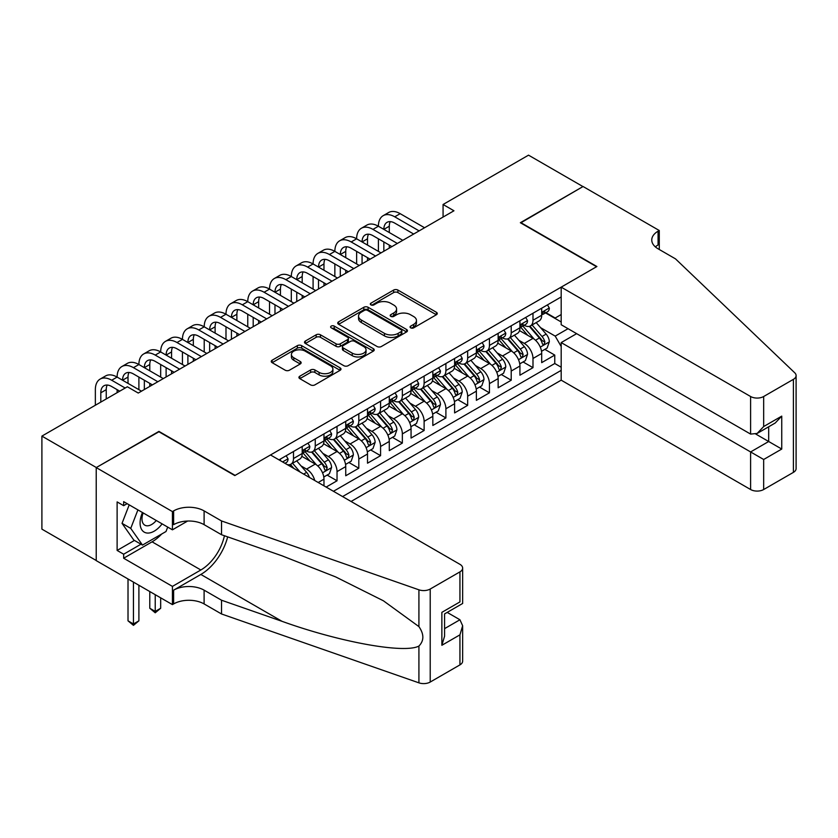 <?xml version="1.0" encoding="UTF-8"?>
<svg xmlns="http://www.w3.org/2000/svg" width="838" height="838" viewBox="0 0 838 838"><rect width="100%" height="100%" fill="white"/><g stroke="black" fill="none" stroke-linecap="round" stroke-linejoin="round"><path stroke-width="1.26" d="M410.683 327.847A2.116 1.226 0 0 0 413.679 327.847L436.389 314.742A3.027 1.749 0 0 0 437.268 313.506A3.027 1.749 0 0 0 436.389 312.27L397.914 290.063A3.027 1.749 0 0 0 393.64 290.063L370.93 303.167A2.116 1.226 0 0 0 370.312 304.037A2.116 1.226 0 0 0 370.93 304.896A2.116 1.226 0 0 0 373.926 304.896L376.87 303.199A9.668 5.583 0 0 1 390.539 303.199L393.745 305.053A9.668 5.583 0 0 1 396.584 309.002A9.668 5.583 0 0 1 393.745 312.951L390.812 314.648A2.116 1.226 0 0 0 390.194 315.507A2.116 1.226 0 0 0 390.812 316.376A2.116 1.226 0 0 0 393.808 316.376L396.741 314.679A9.668 5.583 0 0 1 410.421 314.679L413.626 316.523A9.668 5.583 0 0 1 416.455 320.472A9.668 5.583 0 0 1 413.626 324.421L410.683 326.118A2.116 1.226 0 0 0 410.065 326.988A2.116 1.226 0 0 0 410.683 327.847L410.683 326.118M299.826 376.189A3.027 1.749 0 0 0 298.936 377.425A3.027 1.749 0 0 0 299.826 378.65L310.615 384.883A3.027 1.749 0 0 0 314.889 384.883L340.102 370.323A3.027 1.749 0 0 0 340.993 369.087A3.027 1.749 0 0 0 340.102 367.861L301.638 345.644A3.027 1.749 0 0 0 297.364 345.644L272.141 360.204A3.027 1.749 0 0 0 271.261 361.44A3.027 1.749 0 0 0 272.141 362.676L285.182 370.197A3.027 1.749 0 0 0 289.456 370.197L300.245 363.975A3.027 1.749 0 0 0 301.135 362.739A3.027 1.749 0 0 0 300.245 361.503L293.782 357.774A8.087 4.672 0 0 1 291.415 354.474A8.087 4.672 0 0 1 296.411 350.158A8.087 4.672 0 0 1 305.221 351.164L330.539 365.787A8.087 4.672 0 0 1 332.906 369.087A8.087 4.672 0 0 1 327.92 373.402A8.087 4.672 0 0 1 319.11 372.397L314.889 369.956A3.027 1.749 0 0 0 310.615 369.956L299.826 376.189L299.826 378.65L310.615 372.47L310.615 369.956M158.927 431.769L96.328 467.531L41.9 436.106L41.9 529.134L96.223 560.496M158.927 431.392L235.132 475.387L596.562 266.714L520.356 222.719L582.955 186.581L528.527 155.156L443.072 204.493L443.072 217.063M41.9 436.106L127.355 386.768L138.249 393.053L453.955 210.778L443.072 204.493M377.079 346.513A3.027 1.749 0 0 0 381.353 346.513L406.577 331.953A3.027 1.749 0 0 0 407.457 330.717A3.027 1.749 0 0 0 406.577 329.481L368.102 307.274A3.027 1.749 0 0 0 363.828 307.274L338.615 321.834A3.027 1.749 0 0 0 337.724 323.07A3.027 1.749 0 0 0 338.615 324.306L377.079 346.513M332.078 328.307A2.116 1.226 0 0 1 334.226 328.601L334.226 326.087L373.339 348.671A3.027 1.749 0 0 1 374.23 349.907A3.027 1.749 0 0 1 373.339 351.143L348.126 365.693A3.027 1.749 0 0 1 343.842 365.693L305.378 343.486L305.378 341.024A3.027 1.749 0 0 0 304.498 342.25A3.027 1.749 0 0 0 305.378 343.486M305.378 341.024L316.167 334.791A3.027 1.749 0 0 1 320.441 334.791L336.048 343.8A3.027 1.749 0 0 0 340.322 343.8L347.477 339.662A3.027 1.749 0 0 0 348.367 338.426A3.027 1.749 0 0 0 347.477 337.19L331.24 327.815A2.116 1.226 0 0 1 330.622 326.956A2.116 1.226 0 0 1 331.921 325.825A2.116 1.226 0 0 1 334.226 326.087M326.15 487.077L337.033 480.792L327.124 475.073M322.86 453.379L328.328 456.532A12.319 7.113 60 0 1 337.033 471.616L345.738 466.588L345.738 475.764L358.811 468.222L348.901 462.503M344.628 440.809L350.095 443.962A12.319 7.113 60 0 1 358.811 459.046L367.515 454.018L367.515 463.194L380.578 455.652L370.668 449.933M366.405 428.239L371.873 431.392A12.319 7.113 60 0 1 380.578 446.476L389.293 441.448L389.293 450.624L402.355 443.082L392.446 437.363M388.172 415.669L393.64 418.822A12.319 7.113 60 0 1 402.355 433.906L411.06 428.878L411.06 438.054L424.122 430.512L414.213 424.793M409.95 403.099L415.418 406.252A12.319 7.113 60 0 1 424.122 421.336L432.837 416.308L432.837 425.484L445.9 417.942L435.99 412.223M431.717 390.529L437.185 393.682A12.319 7.113 60 0 1 445.9 408.766L454.605 403.738L454.605 412.914L467.667 405.372L457.768 399.653M453.494 377.959L458.962 381.112A12.319 7.113 60 0 1 467.667 396.196L476.382 391.168L476.382 400.344L489.444 392.802L479.535 387.083M475.272 365.389L480.729 368.542A12.319 7.113 60 0 1 489.444 383.626L498.149 378.598L498.149 387.774L511.211 380.232L501.313 374.513M497.039 352.819L502.507 355.972A12.319 7.113 60 0 1 511.211 371.056L519.927 366.028L519.927 375.204L532.989 367.662L532.989 358.486A12.319 7.113 -120 0 0 524.284 343.402L518.816 340.249M523.08 361.943L532.989 367.662M323.971 485.82L323.971 479.158A12.319 7.113 -120 0 0 315.256 464.074L301.795 456.301M314.753 480.499A12.319 7.113 60 0 0 306.551 469.102L301.083 465.949M345.738 466.588A12.319 7.113 -120 0 0 337.033 451.504L323.573 443.731M367.515 454.018A12.319 7.113 -120 0 0 358.811 438.934L345.34 431.161M389.293 441.448A12.319 7.113 -120 0 0 380.578 426.364L367.117 418.591M411.06 428.878A12.319 7.113 -120 0 0 402.355 413.794L388.884 406.021M432.837 416.308A12.319 7.113 -120 0 0 424.122 401.224L410.662 393.451M454.605 403.738A12.319 7.113 -120 0 0 445.9 388.654L432.429 380.881M476.382 391.168A12.319 7.113 -120 0 0 467.667 376.084L454.206 368.311M498.149 378.598A12.319 7.113 -120 0 0 489.444 363.514L475.974 355.741M519.927 366.028A12.319 7.113 -120 0 0 511.211 350.944L497.751 343.171M351.08 501.47L561.188 380.169L750.607 489.528L750.607 451.944L768.687 441.511L768.687 426.783M342.585 496.567L561.188 370.365M561.188 296.956L279.012 459.863M306.436 450.938L306.551 451.001A12.319 7.113 60 0 0 312.71 451.609L321.415 446.581A12.319 7.113 -120 0 0 323.971 440.945L323.971 433.906M328.213 438.368L328.328 438.431A12.319 7.113 60 0 0 334.477 439.039L343.192 434.011A12.319 7.113 -120 0 0 345.738 428.375L345.738 421.336M349.98 425.798L350.095 425.861A12.319 7.113 60 0 0 356.255 426.469L364.959 421.441A12.319 7.113 -120 0 0 367.515 415.805L367.515 408.766M371.758 413.228L371.873 413.291A12.319 7.113 60 0 0 378.032 413.899L386.737 408.871A12.319 7.113 -120 0 0 389.293 403.235L389.293 396.196M393.525 400.658L393.64 400.721A12.319 7.113 60 0 0 399.799 401.329L408.515 396.301A12.319 7.113 -120 0 0 411.06 390.665L411.06 383.626M415.302 388.088L415.418 388.151A12.319 7.113 60 0 0 421.577 388.759L430.282 383.731A12.319 7.113 -120 0 0 432.837 378.095L432.837 371.056M437.069 375.518L437.185 375.581A12.319 7.113 60 0 0 443.344 376.189L452.059 371.161A12.319 7.113 -120 0 0 454.605 365.525L454.605 358.486M458.847 362.948L458.962 363.011A12.319 7.113 60 0 0 465.121 363.619L473.826 358.591A12.319 7.113 -120 0 0 476.382 352.955L476.382 345.916M480.624 350.378L480.729 350.441A12.319 7.113 60 0 0 486.888 351.049L495.604 346.021A12.319 7.113 -120 0 0 498.149 340.385L498.149 333.346M502.391 337.808L502.507 337.871A12.319 7.113 60 0 0 508.666 338.479L517.371 333.451A12.319 7.113 -120 0 0 519.927 327.815L519.927 320.776M333.44 491.288L554.766 363.514L554.766 355.092L541.694 362.634L541.694 353.458A12.319 7.113 -120 0 0 532.989 338.374L519.529 330.601M524.169 325.228L524.284 325.301A12.319 7.113 -120 0 0 530.444 325.909A12.319 7.113 -120 0 0 532.989 320.273L532.989 313.234M530.444 325.909L539.148 320.881A12.319 7.113 -120 0 0 541.694 315.245L541.694 308.206M280.426 460.68L280.426 459.046M293.489 451.504L293.489 458.543A12.319 7.113 60 0 1 290.933 464.189A12.319 7.113 60 0 1 287.141 464.566M290.933 464.189L299.648 459.161A12.319 7.113 -120 0 0 302.193 453.515L302.193 446.476M315.256 438.934L315.256 445.973A12.319 7.113 60 0 1 312.71 451.609M337.033 426.364L337.033 433.403A12.319 7.113 60 0 1 334.477 439.039M358.811 413.794L358.811 420.833A12.319 7.113 60 0 1 356.255 426.469M380.578 401.224L380.578 408.263A12.319 7.113 60 0 1 378.032 413.899M402.355 388.654L402.355 395.693A12.319 7.113 60 0 1 399.799 401.329M424.122 376.084L424.122 383.123A12.319 7.113 60 0 1 421.577 388.759M445.9 363.514L445.9 370.553A12.319 7.113 60 0 1 443.344 376.189M467.667 350.944L467.667 357.983A12.319 7.113 60 0 1 465.121 363.619M489.444 338.374L489.444 345.413A12.319 7.113 60 0 1 486.888 351.049M511.211 325.804L511.211 332.843A12.319 7.113 60 0 1 508.666 338.479M511.211 371.056L511.211 380.232M489.444 383.626L489.444 392.802M467.667 396.196L467.667 405.372M445.9 408.766L445.9 417.942M424.122 421.336L424.122 430.512M402.355 433.906L402.355 443.082M380.578 446.476L380.578 455.652M358.811 459.046L358.811 468.222M337.033 471.616L337.033 480.792M561.188 346.482L555.196 336.111L540.583 327.668M555.196 336.111L568.049 328.695M545.507 312.909L561.188 321.97M545.936 312.658L555.196 318.011L561.188 314.554M544.857 349.373L554.766 355.092M554.766 363.514L561.188 367.222M411.531 328.15L413.626 326.935A9.668 5.583 0 0 0 416.455 322.986L416.455 320.472M396.584 309.002L396.584 311.516A9.668 5.583 0 0 1 393.745 315.465L391.66 316.67M436.347 314.763L397.914 292.577A3.027 1.749 0 0 0 393.64 292.577L371.779 305.2M406.535 331.974L368.102 309.788A3.027 1.749 0 0 0 363.828 309.788L338.646 324.327M401.234 331.586A2.116 1.226 0 0 0 401.852 330.717A2.116 1.226 0 0 0 401.234 329.858L367.463 310.353A2.116 1.226 0 0 0 364.467 310.353L361.367 312.145A9.668 5.583 0 0 0 358.538 316.094A9.668 5.583 0 0 0 361.367 320.043L384.453 333.367A9.668 5.583 0 0 0 398.134 333.367L401.234 331.586L401.234 334.1A2.116 1.226 0 0 0 401.852 333.231L401.852 330.717M358.538 316.094L358.538 318.608A9.668 5.583 0 0 0 361.367 322.557L361.367 320.043M401.234 334.1L398.134 335.881A9.668 5.583 0 0 1 384.453 335.881L361.367 322.557M305.42 343.507L316.167 337.305L316.167 334.791M348.367 338.426L348.367 340.94A3.027 1.749 0 0 1 347.477 342.176L340.322 346.314A3.027 1.749 0 0 1 336.048 346.314L320.441 337.305A3.027 1.749 0 0 0 316.167 337.305M334.226 328.601L373.298 351.164M352.232 353.144A8.087 4.672 0 0 0 361.042 354.16A8.087 4.672 0 0 0 366.038 349.844A8.087 4.672 0 0 0 363.671 346.544L354.746 341.391A3.027 1.749 0 0 0 350.473 341.391L343.308 345.528A3.027 1.749 0 0 0 342.428 346.754A3.027 1.749 0 0 0 343.308 347.99L352.232 353.144L352.232 355.658A8.087 4.672 0 0 0 361.042 356.674A8.087 4.672 0 0 0 366.038 352.358L366.038 349.844M342.428 346.754L342.428 349.268A3.027 1.749 0 0 0 343.308 350.504L343.308 347.99M352.232 355.658L343.308 350.504M332.906 369.087L332.906 371.601A8.087 4.672 0 0 1 327.92 375.916A8.087 4.672 0 0 1 319.11 374.911L314.889 372.47A3.027 1.749 0 0 0 310.615 372.47M291.415 354.474L291.415 356.988A8.087 4.672 0 0 0 293.782 360.288L293.782 357.774M300.214 363.996L293.782 360.288M340.071 370.344L301.638 348.158A3.027 1.749 0 0 0 297.364 348.158L272.182 362.697M541.516 351.3L547.141 348.053L549.319 341.768A8.16 4.714 -120 0 0 546.146 334.1L536.194 322.588M534.204 339.17L522.828 326.003M527.731 335.336L521.131 327.7A19.557 11.292 -120 0 0 520.524 327.019M529.333 326.349L539.389 337.997A8.16 4.714 60 0 1 542.301 343.622L542.898 344.586L543.998 344.439L544.91 342.114A8.16 4.714 -120 0 0 542.008 336.488L532.057 324.976M529.92 326.16L540.73 338.678A4.159 2.399 60 0 1 541.777 340.301L544.91 342.114M547.465 304.875L549.319 308.08A8.16 4.714 60 0 1 547.633 311.684L543.495 314.072A8.16 4.714 -120 0 0 544.91 312.197L544.742 311.474M95.354 405.246L95.354 389.66A23.097 13.335 60 0 1 100.131 379.09L105.578 375.948A23.097 13.335 60 0 1 117.121 377.09A23.097 13.335 60 0 1 121.908 366.52L127.355 363.378A23.097 13.335 60 0 1 138.899 364.52A23.097 13.335 60 0 1 143.686 353.95L149.122 350.808A23.097 13.335 60 0 1 160.676 351.95A23.097 13.335 60 0 1 165.453 341.38L170.9 338.238A23.097 13.335 60 0 1 182.443 339.38A23.097 13.335 60 0 1 187.23 328.81L192.667 325.668A23.097 13.335 60 0 1 204.221 326.81A23.097 13.335 60 0 1 208.997 316.24L214.444 313.087A23.097 13.335 60 0 1 225.988 314.24A23.097 13.335 60 0 1 230.775 303.66L236.222 300.517A23.097 13.335 60 0 1 247.765 301.67A23.097 13.335 60 0 1 252.542 291.09L257.989 287.947A23.097 13.335 60 0 1 269.532 289.1A23.097 13.335 60 0 1 274.319 278.52L279.766 275.377A23.097 13.335 60 0 1 291.31 276.53A23.097 13.335 60 0 1 296.097 265.95L301.533 262.807A23.097 13.335 60 0 1 313.087 263.949A23.097 13.335 60 0 1 317.864 253.38L323.311 250.237A23.097 13.335 60 0 1 334.854 251.379A23.097 13.335 60 0 1 339.641 240.81L345.078 237.667A23.097 13.335 60 0 1 356.632 238.809A23.097 13.335 60 0 1 361.408 228.24L366.855 225.097A23.097 13.335 60 0 1 378.399 226.239A23.097 13.335 60 0 1 383.186 215.67L388.623 212.527A23.097 13.335 60 0 1 400.176 213.669L424.562 227.747M383.186 215.67A23.097 13.335 60 0 1 394.729 216.812L419.115 230.89M541.966 314.459L542.008 314.459A8.16 4.714 -120 0 0 543.495 314.072M543.862 311.589L544.91 312.197C544.396 310.971 543.527 311.474 542.301 313.705A8.16 4.714 60 0 1 541.694 314.868M413.668 234.032L394.729 223.097A15.398 8.893 -120 0 0 387.03 222.342A15.398 8.893 -120 0 0 383.846 229.382L389.293 226.239L389.293 232.524M390.257 221.63A15.398 8.893 -120 0 0 389.293 226.239M383.846 241.952L383.846 251.253M389.293 245.094L389.293 248.111M378.399 251.379L378.399 238.809M142.47 512.531A20.018 11.554 120 0 0 147.174 533.041A20.018 11.554 120 0 0 162.101 523.855M143.151 512.919A13.701 7.909 120 0 0 144.817 525.175A13.701 7.909 120 0 0 146.828 525.793A13.701 7.909 120 0 0 156.277 520.492M167.715 527.102L165.997 531.522L142.491 545.088L133.787 540.06L122.034 523.341L129.199 504.864M142.491 545.088L130.738 528.369L137.914 509.892M122.034 523.341L130.738 528.369M576.649 333.66L561.188 342.585L763.669 459.486L763.669 489.528L793.397 472.37L793.397 379.352A9.239 5.332 0 0 0 796.1 375.581A9.239 5.332 0 0 0 794.77 372.826L675.491 258.858L658.071 248.802A21.558 12.444 180 0 1 651.765 240.003A21.558 12.444 180 0 1 658.071 231.204L659.276 230.513L583.07 186.518L520.691 222.908M561.188 342.585L561.188 380.169M520.691 222.531L596.897 266.526L561.188 287.151L750.607 396.51A9.239 5.332 0 0 0 763.669 396.51L793.397 379.352M659.276 230.513L659.276 248.739L658.616 249.116M561.188 287.151L561.188 324.735L750.607 434.094L750.607 396.51M796.1 375.581L796.1 468.599A9.239 5.332 180 0 1 793.397 472.37M763.669 489.528A9.239 5.332 180 0 1 750.607 489.528M655.358 246.885A21.558 12.444 180 0 1 658.071 244.968L658.071 231.204M755.834 434.094L781.749 449.053L763.669 459.486M763.669 396.51L763.669 426.552L757.143 433.445L750.607 434.094M763.669 426.552L781.749 416.119L775.213 423.012L757.143 433.445M270.517 454.961L459.936 564.33A9.239 5.332 -0 0 1 462.649 568.101A9.239 5.332 -0 0 1 459.936 571.872L430.219 589.03L430.219 682.048A9.239 5.332 180 0 1 418.916 682.844L221.525 613.982L204.105 603.926A21.558 12.444 -0 0 0 173.623 603.926L172.429 604.617L96.223 560.622L96.223 467.594L158.602 431.58L234.808 475.575L270.517 454.961M221.525 613.982L221.525 600.218L282.05 621.335C339.903 642.18 404.524 653.86 418.916 646.056C424.154 640.693 424.154 634.209 418.916 626.604L383.395 600.783L335.619 576.9L282.05 555.835L221.525 534.728L204.105 524.661A21.558 12.444 -0 0 0 173.623 524.661L173.623 510.897L172.429 511.589L96.223 467.594M221.525 534.728L221.525 520.953L204.105 510.897A21.558 12.444 -0 0 0 173.623 510.897M282.05 621.335L200.848 574.449L173.623 590.162A21.558 12.444 -0 0 1 204.105 590.162L221.525 600.218M459.936 664.89L459.936 634.848L462.649 625.745L462.649 661.119A9.239 5.332 180 0 1 459.936 664.89L430.219 682.048M418.916 626.604L418.916 589.816L221.525 520.953M161.671 534.026A34.641 19.997 -60 0 1 152.076 541.83L123.657 558.234L123.657 554.211L140.973 544.208M127.146 503.669L123.657 505.681L117.121 501.91L117.121 550.44L123.657 554.211M123.657 505.681L123.657 501.658L172.429 529.826L172.429 511.589M172.429 604.617L172.429 586.39L200.848 569.987A34.641 19.997 120 0 0 224.427 535.733M123.657 558.234L172.429 586.39M447.188 612.4L459.936 619.764L462.649 625.745M200.848 574.449A40.109 23.16 120 0 0 227.664 536.865M187.639 521.037L172.429 529.826M418.916 589.816A9.239 5.332 -0 0 0 430.219 589.03M117.121 550.44L134.436 540.437M459.936 634.848L441.867 645.281L444.58 636.178L444.58 613.908L462.649 603.475L462.649 568.101M441.867 645.281L441.867 612.348C445.397 614.38 445.397 614.38 441.867 612.348L459.936 601.914C463.466 603.947 463.466 603.947 459.936 601.914L459.936 571.872M519.738 363.87L525.374 360.623L527.542 354.338A8.16 4.714 -120 0 0 524.368 346.67L514.417 335.158M512.427 351.74L501.061 338.573M505.953 347.906L499.354 340.27A19.557 11.292 -120 0 0 498.746 339.589M507.556 338.919L517.622 350.567A8.16 4.714 60 0 1 520.524 356.192L521.121 357.156L522.221 357.009L523.142 354.684A8.16 4.714 -120 0 0 520.23 349.058L510.279 337.546M508.153 338.73L518.963 351.248A4.159 2.399 60 0 1 520.01 352.871L523.142 354.684M497.971 376.44L503.596 373.193L505.775 366.908A8.16 4.714 -120 0 0 502.591 359.24L492.65 347.728M490.649 364.31L479.284 351.143M484.186 360.476L477.587 352.84A19.557 11.292 -120 0 0 476.979 352.159M485.778 351.489L495.845 363.147A8.16 4.714 60 0 1 498.757 368.762L499.343 369.726L500.454 369.579L501.365 367.254A8.16 4.714 -120 0 0 498.453 361.628L488.512 350.116M486.375 351.3L497.185 363.818A4.159 2.399 60 0 1 498.233 365.441L501.365 367.254M476.194 389.01L481.819 385.763L483.997 379.478A8.16 4.714 -120 0 0 480.823 371.821L470.872 360.298M468.882 376.88L457.506 363.713M462.408 373.046L455.809 365.41A19.557 11.292 -120 0 0 455.202 364.729M464.011 364.059L474.067 375.717A8.16 4.714 60 0 1 476.979 381.332L477.576 382.306L478.676 382.149L479.598 379.824A8.16 4.714 -120 0 0 476.686 374.209L466.735 362.686M464.598 363.87L475.418 376.388A4.159 2.399 60 0 1 476.466 378.011L479.598 379.824M454.426 401.58L460.052 398.333L462.23 392.048A8.16 4.714 -120 0 0 459.046 384.391L449.105 372.868M447.104 389.45L435.739 376.283M440.641 385.616L434.042 377.98A19.557 11.292 -120 0 0 433.435 377.299M442.234 376.629L452.3 388.287A8.16 4.714 60 0 1 455.212 393.902L455.799 394.876L456.909 394.719L457.82 392.394A8.16 4.714 -120 0 0 454.908 386.779L444.968 375.256M442.831 376.44L453.641 388.958A4.159 2.399 60 0 1 454.688 390.592L457.82 392.394M525.698 317.445L527.542 320.65A8.16 4.714 60 0 1 525.855 324.254L521.718 326.642A8.16 4.714 -120 0 0 523.142 324.767L522.964 324.044M361.408 228.24A23.097 13.335 60 0 1 372.962 229.382L378.399 226.239L402.785 240.317M372.962 229.382L397.348 243.46M520.199 327.03L520.23 327.03A8.16 4.714 -120 0 0 521.718 326.642M522.084 324.159L523.142 324.767C522.629 323.541 521.76 324.044 520.524 326.275A8.16 4.714 60 0 1 519.927 327.438M391.901 246.602L372.962 235.667A15.398 8.893 -120 0 0 365.263 234.912A15.398 8.893 -120 0 0 362.068 241.952L367.515 238.809L367.515 245.094M368.479 234.2A15.398 8.893 -120 0 0 367.515 238.809M362.068 254.522L362.068 263.823M367.515 257.664L367.515 260.681M356.632 263.949L356.632 251.379M503.921 330.015L505.775 333.22A8.16 4.714 60 0 1 504.088 336.824L499.951 339.212A8.16 4.714 -120 0 0 501.365 337.337L501.197 336.614M339.641 240.81A23.097 13.335 60 0 1 351.185 241.952L356.632 238.809L381.018 252.887M351.185 241.952L375.571 256.03M498.421 339.6L498.453 339.6A8.16 4.714 -120 0 0 499.951 339.212M500.317 336.729L501.365 337.337C500.852 336.111 499.982 336.614 498.757 338.845A8.16 4.714 60 0 1 498.149 340.008M370.124 259.172L351.185 248.237A15.398 8.893 -120 0 0 343.486 247.482A15.398 8.893 -120 0 0 340.301 254.522L345.738 251.379L345.738 257.664M346.702 246.77A15.398 8.893 -120 0 0 345.738 251.379M340.301 267.102L340.301 276.404M345.738 270.245L345.738 273.251M334.854 276.53L334.854 263.949M482.154 342.585L483.997 345.79A8.16 4.714 60 0 1 482.311 349.394L478.173 351.782A8.16 4.714 -120 0 0 479.598 349.907L479.42 349.184M317.864 253.38A23.097 13.335 60 0 1 329.407 254.522L334.854 251.379L359.24 265.457M329.407 254.522L353.793 268.6M476.654 352.17L476.686 352.17A8.16 4.714 -120 0 0 478.173 351.782M478.54 349.299L479.598 349.907C479.085 348.681 478.215 349.184 476.979 351.415A8.16 4.714 60 0 1 476.382 352.578M348.357 271.753L329.407 260.807A15.398 8.893 -120 0 0 321.719 260.052A15.398 8.893 -120 0 0 318.524 267.092L323.971 263.96L323.971 270.245M324.935 259.34A15.398 8.893 -120 0 0 323.971 263.96M318.524 279.672L318.524 288.974M323.971 282.815L323.971 285.831M313.087 289.1L313.087 276.53M460.376 355.155L462.23 358.36A8.16 4.714 60 0 1 460.533 361.964L456.396 364.352A8.16 4.714 -120 0 0 457.82 362.477L457.653 361.754M296.097 265.95A23.097 13.335 60 0 1 307.64 267.092L313.087 263.949L337.473 278.038M307.64 267.092L332.026 281.18M454.877 364.74L454.908 364.74A8.16 4.714 -120 0 0 456.396 364.352M456.773 361.869L457.82 362.477C457.307 361.251 456.438 361.754 455.212 363.985A8.16 4.714 60 0 1 454.605 365.148M326.579 284.323L307.64 273.387A15.398 8.893 -120 0 0 299.941 272.622A15.398 8.893 -120 0 0 296.757 279.672L302.193 276.53L302.193 282.815M303.157 271.91A15.398 8.893 -120 0 0 302.193 276.53M296.757 292.242L296.757 301.544M302.193 295.385L302.193 298.401M291.31 301.67L291.31 289.1M432.649 414.15L438.274 410.903L440.453 404.618A8.16 4.714 -120 0 0 437.279 396.961L427.328 385.438M425.337 402.02L413.962 388.853M418.864 398.186L412.265 390.55A19.557 11.292 -120 0 0 411.657 389.869M420.466 389.199L430.523 400.857A8.16 4.714 60 0 1 433.435 406.472L434.032 407.446L435.132 407.289L436.053 404.964A8.16 4.714 -120 0 0 433.141 399.349L423.19 387.826M421.053 389.01L431.863 401.528A4.159 2.399 60 0 1 432.911 403.162L436.053 404.964M438.599 367.725L440.453 370.93A8.16 4.714 60 0 1 438.766 374.544L434.629 376.932A8.16 4.714 -120 0 0 436.053 375.047L435.875 374.324M274.319 278.52A23.097 13.335 60 0 1 285.863 279.672L291.31 276.53L315.696 290.608M285.863 279.672L310.249 293.75M433.11 377.31L433.141 377.31A8.16 4.714 -120 0 0 434.629 376.932M434.995 374.439L436.053 375.047C435.54 373.821 434.66 374.324 433.435 376.555A8.16 4.714 60 0 1 432.837 377.718M304.812 296.893L285.863 285.957A15.398 8.893 -120 0 0 278.164 285.192A15.398 8.893 -120 0 0 274.979 292.242L280.426 289.1L280.426 295.385M281.39 284.48A15.398 8.893 -120 0 0 280.426 289.1M274.979 304.812L274.979 314.114M280.426 307.955L280.426 310.971M269.532 314.24L269.532 301.67M410.882 426.72L416.507 423.473L418.675 417.188A8.16 4.714 -120 0 0 415.501 409.531L405.55 398.008M403.56 414.59L392.194 401.423M397.086 410.756L390.498 403.12A19.557 11.292 -120 0 0 389.89 402.439M398.689 401.779L408.755 413.427A8.16 4.714 60 0 1 411.668 419.042L412.254 420.016L413.354 419.859L414.276 417.534A8.16 4.714 -120 0 0 411.364 411.919L401.423 400.396M399.286 401.58L410.096 414.098A4.159 2.399 60 0 1 411.144 415.732L414.276 417.534M416.832 380.295L418.675 383.5A8.16 4.714 60 0 1 416.989 387.114L412.851 389.502A8.16 4.714 -120 0 0 414.276 387.617L414.108 386.894M252.542 291.09A23.097 13.335 60 0 1 264.096 292.242L269.532 289.1L293.918 303.178M264.096 292.242L288.481 306.32M411.332 389.88L411.364 389.88A8.16 4.714 -120 0 0 412.851 389.502M413.218 387.009L414.276 387.617C413.763 386.391 412.893 386.894 411.668 389.125A8.16 4.714 60 0 1 411.06 390.288M283.035 309.463L264.096 298.527A15.398 8.893 -120 0 0 256.397 297.762A15.398 8.893 -120 0 0 253.202 304.812M259.612 297.05A15.398 8.893 -120 0 0 258.649 301.67L258.649 307.955M253.202 317.382L253.202 326.684M258.649 320.525L258.649 323.541M247.765 326.81L247.765 314.24M389.104 439.29L394.729 436.043L396.908 429.758A8.16 4.714 -120 0 0 393.734 422.101L383.783 410.578M381.793 427.16L370.417 413.993M375.319 423.326L368.72 415.69A19.557 11.292 -120 0 0 368.112 415.009M376.922 414.349L386.978 425.997A8.16 4.714 60 0 1 389.89 431.612L390.487 432.586L391.587 432.429L392.498 430.104A8.16 4.714 -120 0 0 389.597 424.489L379.645 412.966M377.509 414.15L388.319 426.668A4.159 2.399 60 0 1 389.366 428.302L392.498 430.104M395.054 392.865L396.908 396.07A8.16 4.714 60 0 1 395.222 399.684L391.084 402.072A8.16 4.714 -120 0 0 392.498 400.187L392.331 399.464M230.775 303.66A23.097 13.335 60 0 1 242.318 304.812L247.765 301.67L272.151 315.748M242.318 304.812L266.704 318.89M389.565 402.45L389.597 402.45A8.16 4.714 -120 0 0 391.084 402.072M391.451 399.579L392.498 400.187C391.985 398.961 391.116 399.464 389.89 401.695A8.16 4.714 60 0 1 389.293 402.858M261.267 322.033L242.318 311.097A15.398 8.893 -120 0 0 234.619 310.332A15.398 8.893 -120 0 0 231.435 317.382L236.882 314.24L236.882 320.525M237.845 309.62A15.398 8.893 -120 0 0 236.882 314.24M231.435 329.952L231.435 339.254M236.882 333.095L236.882 336.111M225.988 339.38L225.988 326.81M367.327 451.86L372.962 448.613L375.131 442.328A8.16 4.714 -120 0 0 371.957 434.671L362.006 423.148M360.015 439.73L348.65 426.573M353.542 435.896L346.942 428.26A19.557 11.292 -120 0 0 346.345 427.579M355.144 426.919L365.211 438.567A8.16 4.714 60 0 1 368.112 444.182L368.71 445.156L369.809 444.999L370.731 442.674A8.16 4.714 -120 0 0 367.819 437.059L357.868 425.536M355.741 426.72L366.552 439.238A4.159 2.399 60 0 1 367.599 440.872L370.731 442.674M373.287 405.435L375.131 408.64A8.16 4.714 60 0 1 373.444 412.254L369.307 414.642A8.16 4.714 -120 0 0 370.731 412.757L370.553 412.034M208.997 316.24A23.097 13.335 60 0 1 220.551 317.382L225.988 314.24L250.373 328.318M220.551 317.382L244.937 331.46M367.788 415.02L367.819 415.02A8.16 4.714 -120 0 0 369.307 414.642M369.673 412.149L370.731 412.757C370.218 411.531 369.349 412.034 368.112 414.265A8.16 4.714 60 0 1 367.515 415.428M239.49 334.603L220.551 323.667A15.398 8.893 -120 0 0 212.852 322.902A15.398 8.893 -120 0 0 209.657 329.952L215.104 326.81L215.104 333.095M216.068 322.19A15.398 8.893 -120 0 0 215.104 326.81M209.657 342.522L209.657 351.824M215.104 345.665L215.104 348.681M204.221 351.95L204.221 339.38M345.56 464.43L351.185 461.183L353.364 454.898A8.16 4.714 -120 0 0 350.179 447.241L340.238 435.718M338.238 452.3L326.872 439.143M331.775 448.466L325.175 440.83A19.557 11.292 -120 0 0 324.568 440.149M333.377 439.489L343.433 451.137A8.16 4.714 60 0 1 346.345 456.752L346.932 457.726L348.042 457.569L348.954 455.244A8.16 4.714 -120 0 0 346.052 449.629L336.101 438.106M333.964 439.301L344.774 451.818A4.159 2.399 60 0 1 345.822 453.442L348.954 455.244M351.51 418.005L353.364 421.21A8.16 4.714 60 0 1 351.677 424.824L347.54 427.212A8.16 4.714 -120 0 0 348.954 425.327L348.786 424.604M187.23 328.81A23.097 13.335 60 0 1 198.774 329.952L204.221 326.81L228.606 340.888M198.774 329.952L223.159 344.03M346.01 427.59L346.052 427.59A8.16 4.714 -120 0 0 347.54 427.212M347.906 424.719L348.954 425.327C348.44 424.101 347.571 424.604 346.345 426.835A8.16 4.714 60 0 1 345.738 427.998M217.712 347.173L198.774 336.237A15.398 8.893 -120 0 0 191.074 335.472A15.398 8.893 -120 0 0 187.89 342.522L193.327 339.38L193.327 345.665M194.29 334.76A15.398 8.893 -120 0 0 193.327 339.38M187.89 355.092L187.89 364.394M193.327 358.235L193.327 361.251M182.443 364.52L182.443 351.95M323.782 477L329.407 473.753L331.586 467.468A8.16 4.714 -120 0 0 328.412 459.811L318.461 448.288M316.471 464.87L305.095 451.713M309.997 461.036L303.398 453.4A19.557 11.292 -120 0 0 302.79 452.719M311.6 452.059L321.666 463.707A8.16 4.714 60 0 1 324.568 469.332L325.165 470.296L326.265 470.139L327.187 467.814A8.16 4.714 -120 0 0 324.275 462.199L314.323 450.676M312.186 451.871L323.007 464.388A4.159 2.399 60 0 1 324.055 466.012L327.187 467.814M329.743 430.575L331.586 433.78A8.16 4.714 60 0 1 329.9 437.394L325.762 439.782A8.16 4.714 -120 0 0 327.187 437.897L327.009 437.174M165.453 341.38A23.097 13.335 60 0 1 176.996 342.522L182.443 339.38L206.829 353.458M176.996 342.522L201.382 356.6M324.243 440.16L324.275 440.16A8.16 4.714 -120 0 0 325.762 439.782M326.129 437.289L327.187 437.897C326.673 436.671 325.804 437.174 324.568 439.405A8.16 4.714 60 0 1 323.971 440.568M195.945 359.743L176.996 348.807A15.398 8.893 -120 0 0 169.307 348.042A15.398 8.893 -120 0 0 166.113 355.092L171.56 351.95L171.56 358.235M172.523 347.33A15.398 8.893 -120 0 0 171.56 351.95M166.113 367.662L166.113 376.964M171.56 370.805L171.56 373.821M160.676 377.09L160.676 364.52M309.39 477.409A8.16 4.714 -120 0 0 306.635 472.381L296.694 460.858M300.193 472.098L292.556 463.246M290.419 464.441L293.897 468.463M289.822 464.629L292.389 467.583M307.965 443.145L309.819 446.35A8.16 4.714 60 0 1 308.122 449.964L303.985 452.352A8.16 4.714 -120 0 0 305.409 450.467L305.242 449.744M143.686 353.95A23.097 13.335 60 0 1 155.229 355.092L160.676 351.95L185.062 366.028M155.229 355.092L179.615 369.17M302.466 452.73L302.497 452.73A8.16 4.714 -120 0 0 303.985 452.352M304.362 449.859L305.409 450.467C304.896 449.241 304.026 449.744 302.801 451.975A8.16 4.714 60 0 1 302.193 453.138M174.168 372.313L155.229 361.377A15.398 8.893 -120 0 0 147.53 360.612A15.398 8.893 -120 0 0 144.346 367.662L149.782 364.52L149.782 370.805M150.746 359.9A15.398 8.893 -120 0 0 149.782 364.52M144.346 380.232L144.346 389.534M149.782 383.375L149.782 386.391M138.899 389.66L138.899 377.09M155.229 594.687L155.229 611.405L160.676 608.262L160.676 597.829M160.676 608.262L155.229 612.788L149.782 608.262L149.782 591.544M149.782 608.262L155.229 611.405L155.229 612.788M286.187 455.715L288.042 458.92A8.16 4.714 60 0 1 286.355 462.534L284.993 463.32M121.908 366.52A23.097 13.335 60 0 1 133.452 367.662L138.899 364.52L163.284 378.598M133.452 367.662L157.837 381.74M152.401 384.883L133.452 373.947A15.398 8.893 -120 0 0 125.752 373.182A15.398 8.893 -120 0 0 122.568 380.232L128.015 377.09L128.015 383.375M128.979 372.47A15.398 8.893 -120 0 0 128.015 377.09M117.121 392.676L117.121 389.66M133.452 582.117L133.452 623.975L138.899 620.832L138.899 585.259M138.899 620.832L133.452 625.358L128.015 620.832L128.015 578.974M128.015 620.832L133.452 623.975L133.452 625.358M100.131 379.09A23.097 13.335 60 0 1 111.684 380.232L117.121 377.09L141.507 391.168M111.684 380.232L125.176 388.025M119.74 391.168L111.684 386.517A15.398 8.893 -120 0 0 103.985 385.752A15.398 8.893 -120 0 0 100.801 392.802L100.801 402.104M107.201 385.04A15.398 8.893 -120 0 0 106.237 389.66L106.237 398.961M306.551 469.102L315.256 464.074M328.328 456.532L337.033 451.504M350.095 443.962L358.811 438.934M371.873 431.392L380.578 426.364M393.64 418.822L402.355 413.794M415.418 406.252L424.122 401.224M437.185 393.682L445.9 388.654M458.962 381.112L467.667 376.084M480.729 368.542L489.444 363.514M502.507 355.972L511.211 350.944M524.284 343.402L532.989 338.374M532.989 320.273L541.694 315.245M293.489 458.543L302.193 453.515M315.256 445.973L323.971 440.945M337.033 433.403L345.738 428.375M358.811 420.833L367.515 415.805M380.578 408.263L389.293 403.235M402.355 395.693L411.06 390.665M424.122 383.123L432.837 378.095M445.9 370.553L454.605 365.525M467.667 357.983L476.382 352.955M489.444 345.413L498.149 340.385M511.211 332.843L519.927 327.815M532.989 358.486L541.694 353.458M318.199 482.489L323.971 479.158M413.626 326.935L413.626 324.421M390.812 316.376L390.812 314.648M393.745 315.465L393.745 312.951M370.93 304.896L370.93 303.167M393.64 292.577L393.64 290.063M397.914 292.577L397.914 290.063M436.389 314.742L436.389 312.27M338.615 324.306L338.615 321.834M363.828 309.788L363.828 307.274M368.102 309.788L368.102 307.274M406.577 331.953L406.577 329.481M384.453 335.881L384.453 333.367M398.134 335.881L398.134 333.367M320.441 337.305L320.441 334.791M336.048 346.314L336.048 343.8M340.322 346.314L340.322 343.8M347.477 342.176L347.477 339.662M373.339 351.143L373.339 348.671M314.889 372.47L314.889 369.956M319.11 374.911L319.11 372.397M300.245 363.975L300.245 361.503M272.141 362.676L272.141 360.204M297.364 348.158L297.364 345.644M301.638 348.158L301.638 345.644M340.102 370.323L340.102 367.861M540.269 347.121L549.267 341.925M542.008 336.488L546.146 334.1M535.503 340.249L539.389 337.997M549.267 307.986L541.694 312.354M400.176 213.669L394.729 216.812M781.749 416.119L781.749 449.053M204.105 524.661L204.105 510.897M204.105 590.162L204.105 603.926M418.916 682.844L418.916 646.056M173.623 590.162L173.623 603.926M152.076 541.83L200.848 569.987M444.58 628.636L459.936 619.764M518.502 359.691L527.49 354.495M520.23 349.058L524.368 346.67M513.725 352.819L517.622 350.567M496.725 372.261L505.723 367.065M498.453 361.628L502.591 359.24M491.958 365.389L495.845 363.147M474.957 384.831L483.945 379.635M476.686 374.209L480.823 371.821M470.181 377.959L474.067 375.717M453.18 397.401L462.178 392.205M454.908 386.779L459.046 384.391M448.403 390.529L452.3 388.287M527.49 320.556L519.927 324.924M505.723 333.126L498.149 337.494M483.945 345.696L476.382 350.064M462.178 358.266L454.605 362.634M431.402 409.971L440.4 404.775M433.141 399.349L437.279 396.961M426.636 403.099L430.523 400.857M440.4 370.836L432.837 375.204M409.635 422.541L418.623 417.345M411.364 411.919L415.501 409.531M404.859 415.669L408.755 413.427M418.623 383.406L411.06 387.774M258.649 301.67L253.212 304.812M387.858 435.111L396.856 429.915M389.597 424.489L393.734 422.101M383.092 428.239L386.978 425.997M396.856 395.976L389.293 400.344M366.091 447.681L375.078 442.485M367.819 437.059L371.957 434.671M361.314 440.809L365.211 438.567M375.078 408.546L367.515 412.914M344.313 460.251L353.311 455.055M346.052 449.629L350.179 447.241M339.547 453.379L343.433 451.137M353.311 421.116L345.738 425.484M322.546 472.821L331.534 467.625M324.275 462.199L328.412 459.811M317.77 465.949L321.666 463.707M331.534 433.686L323.971 438.054M303.66 474.099L306.635 472.381M309.767 446.256L302.193 450.624M287.989 458.826L282.605 461.937M106.237 389.66L100.801 392.802"/></g></svg>
